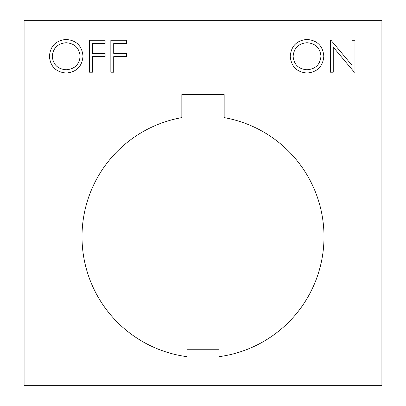 <?xml version="1.0" encoding="UTF-8"?>
<svg xmlns="http://www.w3.org/2000/svg" width="406" height="406" viewBox="0 0 406 406"><rect width="100%" height="100%" fill="white"/><g stroke="black" fill="none" stroke-linecap="round" stroke-linejoin="round"><path stroke-width="0.3" stroke-dasharray="2.03 1.52" d="M324.003 236.744A121.003 121.003 0 0 0 224.163 117.608L224.163 94.578L181.837 94.578L181.837 117.608A121.003 121.003 0 0 0 187.024 356.686L187.024 349.759L218.976 349.759L218.976 356.686A121.003 121.003 0 0 0 324.003 236.744M381.904 385.7L381.904 20.3L24.096 20.3L24.096 385.7L381.904 385.7M333.25 72.217L330.382 72.217L330.382 40.265L330.981 40.265L352.088 65.412L352.088 40.265L354.956 40.265L354.956 72.217L354.301 72.217L333.25 47.126L333.25 72.217M290.239 56.383C291.102 46.127 296.634 40.478 306.829 39.448C317.223 40.27 322.892 45.863 323.826 56.226C322.917 66.493 317.335 72.095 307.083 73.034C296.832 72.156 291.219 66.609 290.239 56.383M306.972 69.756C315.467 69.137 320.131 64.625 320.958 56.221C320.08 47.898 315.416 43.396 306.972 42.726C298.552 43.472 293.934 48.02 293.107 56.368C293.985 64.645 298.603 69.111 306.972 69.756M110.843 72.217L110.843 40.265L126.408 40.265L126.408 43.543L113.71 43.543L113.71 53.374L126.408 53.374L126.408 56.652L113.71 56.652L113.71 72.217L110.843 72.217M89.543 72.217L89.543 40.265L105.108 40.265L105.108 43.543L92.411 43.543L92.411 53.374L105.108 53.374L105.108 56.652L92.411 56.652L92.411 72.217L89.543 72.217M49.405 56.383C50.268 46.127 55.8 40.478 65.995 39.448C76.389 40.27 82.058 45.863 82.991 56.226C82.083 66.493 76.501 72.095 66.249 73.034C55.998 72.156 50.385 66.609 49.405 56.383M66.137 69.756C74.633 69.137 79.297 64.625 80.124 56.221C79.246 47.898 74.582 43.396 66.137 42.726C57.718 43.472 53.095 48.02 52.272 56.368C53.15 64.645 57.769 69.111 66.137 69.756"/><path stroke-width="0.61" d="M324.003 236.744A121.003 121.003 0 0 0 224.163 117.608L224.163 94.578L181.837 94.578L181.837 117.608A121.003 121.003 0 0 0 187.024 356.686L187.024 349.759L218.976 349.759L218.976 356.686A121.003 121.003 0 0 0 324.003 236.744M92.411 72.217L89.543 72.217L89.543 40.265L105.108 40.265L105.108 43.543L92.411 43.543L92.411 53.374L105.108 53.374L105.108 56.652L92.411 56.652L92.411 72.217M113.71 72.217L110.843 72.217L110.843 40.265L126.408 40.265L126.408 43.543L113.71 43.543L113.71 53.374L126.408 53.374L126.408 56.652L113.71 56.652L113.71 72.217M307.083 73.034C296.832 72.156 291.219 66.609 290.239 56.383C291.102 46.127 296.634 40.478 306.829 39.448C317.223 40.27 322.892 45.863 323.826 56.226C322.917 66.493 317.335 72.095 307.083 73.034M381.904 385.7L381.904 20.3L24.096 20.3L24.096 385.7L381.904 385.7M333.25 47.126L333.25 72.217L330.382 72.217L330.382 40.265L330.981 40.265L352.088 65.412L352.088 40.265L354.956 40.265L354.956 72.217L354.301 72.217L333.25 47.126M66.249 73.034C55.998 72.156 50.385 66.609 49.405 56.383C50.268 46.127 55.8 40.478 65.995 39.448C76.389 40.27 82.058 45.863 82.991 56.226C82.083 66.493 76.501 72.095 66.249 73.034M320.958 56.221C320.08 47.898 315.416 43.396 306.972 42.726C298.552 43.472 293.934 48.02 293.107 56.368C293.985 64.645 298.603 69.111 306.972 69.756C315.467 69.137 320.131 64.625 320.958 56.221M80.124 56.221C79.246 47.898 74.582 43.396 66.137 42.726C57.718 43.472 53.095 48.02 52.272 56.368C53.15 64.645 57.769 69.111 66.137 69.756C74.633 69.137 79.297 64.625 80.124 56.221"/></g></svg>

